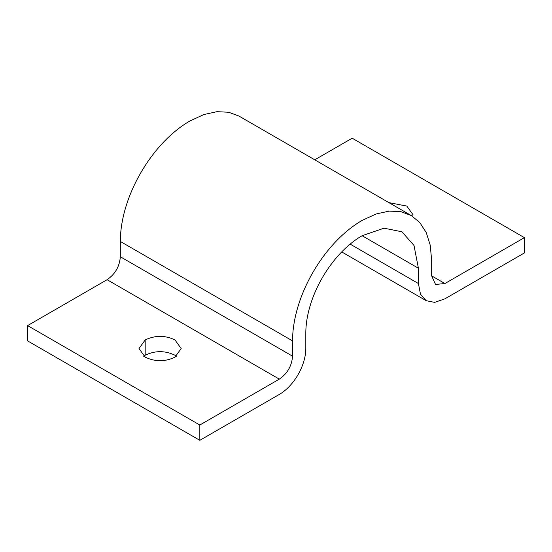 <?xml version="1.0" encoding="UTF-8"?>
<svg xmlns="http://www.w3.org/2000/svg" width="552" height="552" viewBox="0 0 552 552"><rect width="100%" height="100%" fill="white"/><g stroke="black" fill="none" stroke-linecap="round" stroke-linejoin="round"><path stroke-width="0.83" d="M388.925 202.639L406.831 206.082L413.006 214.687L412.779 216.467M145.176 357.144L139.007 348.54L145.183 339.935C155.119 335.181 165.055 335.181 174.991 339.935L181.166 348.54L174.991 357.144C165.048 361.898 155.112 361.898 145.176 357.144M176.481 356.185L174.991 355.233C165.055 350.479 155.119 350.479 145.183 355.233L143.686 356.192M362.112 235.725C331.021 253.678 305.808 297.342 305.808 333.242L305.808 348.54C305.808 365.438 293.947 385.986 279.312 394.432L199.824 440.323L199.824 425.026L279.312 379.134C287.392 373.601 291.808 365.948 292.56 356.192L292.56 340.894C292.56 296.541 323.7 242.604 362.112 220.427L376.133 213.969L389.188 211.105L401 211.692L411.295 215.556L419.789 222.539L426.199 232.475L430.249 245.212L431.664 260.585L431.664 275.883L435.542 284.459L444.912 283.528L524.4 237.636L524.4 252.933L444.912 298.825L434.596 302.379L426.178 300.681L420.5 294.237L418.416 283.528L418.416 268.231L413.993 245.481L401.925 231.778L384.026 228.183L362.112 235.725L418.416 268.231M199.824 425.026L27.6 325.597L27.6 340.894L199.824 440.323M27.6 325.597L107.088 279.705C115.161 274.165 119.577 266.519 120.336 256.756L120.336 241.459C120.336 197.105 151.476 143.168 189.888 120.991L203.902 114.533L216.957 111.676L228.776 112.256L239.064 116.12L411.295 215.556M314.743 159.811L352.176 138.207L524.4 237.636M145.183 339.935L145.183 355.233M107.088 279.705L279.312 379.134M120.336 256.756L292.56 356.192M120.336 241.459L292.56 340.894M431.664 275.883L444.912 283.528M350.14 244.108L418.416 283.528M426.178 300.681L341.702 251.912"/></g></svg>
